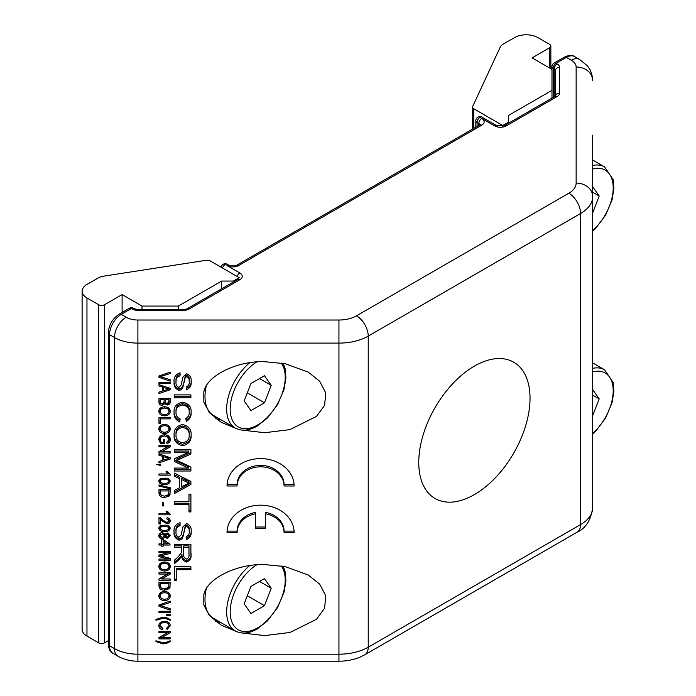 <?xml version="1.0" encoding="UTF-8"?>
<svg xmlns="http://www.w3.org/2000/svg" width="696" height="696" viewBox="0 0 696 696"><rect width="100%" height="100%" fill="white"/><g stroke="black" fill="none" stroke-linecap="round" stroke-linejoin="round"><path stroke-width="1.04" d="M592.705 172.356L592.705 243.365C592.705 269.161 592.705 255.18 592.705 243.365L592.705 258.077M592.705 446.249L592.705 460.952M237.197 631.846L221.25 625.199L209.392 615.577L203.824 604.989L203.824 595.211C205.703 579.133 236.892 563.456 264.732 564.595L285.23 566.622L308.215 574.992L319.664 584.135L325.772 595.802L324.588 608.234L316.506 619.249L289.98 632.473L264.732 635.605L241.094 632.873M237.197 428.962L221.25 422.324L209.392 412.693L203.824 402.105L203.824 392.327C205.703 376.249 236.892 360.572 264.732 361.711L285.23 363.738L308.215 372.108L319.664 381.251L325.772 392.927L324.588 405.35L316.506 416.373L289.98 429.589L264.732 432.721L241.094 429.989M474.402 494.604A78.683 45.431 120 0 0 525.802 425.265A78.683 45.431 120 0 0 513.744 362.207A78.683 45.431 120 0 0 474.402 366.105A78.683 45.431 120 0 0 422.994 435.444A78.683 45.431 120 0 0 435.061 498.493A78.683 45.431 120 0 0 474.402 494.604M592.705 329.817L592.705 334.654M592.705 308.789L592.705 307.554M592.705 310.068L592.705 315.697M592.705 290.136L592.705 290.858M592.705 348.713L592.705 349.453M592.705 351.193L592.705 352.028M592.705 375.24L592.705 370.69M592.705 135.094L592.705 507.688A41.412 23.908 0 0 1 580.577 524.593A16.565 9.561 60 0 1 577.141 532.179C585.606 528.473 590.791 520.312 592.705 507.688M592.705 278.591L592.705 279.366M592.705 283.481L592.705 289.936M592.705 340.387L592.705 341.301M284.064 532.553L294.121 532.553A33.547 27.388 180 0 0 260.582 505.165A33.547 27.388 180 0 0 227.035 532.553L237.101 532.553A23.481 19.175 0 0 1 255.545 513.831L255.545 528.447L265.611 528.447L265.611 513.831A23.481 19.175 0 0 1 284.064 532.553L284.064 531.118L294.077 531.118M227.035 485.991L237.101 485.991A23.481 19.175 0 0 1 260.582 466.825A23.481 19.175 0 0 1 284.064 485.991L294.121 485.991A33.547 27.388 180 0 0 260.582 458.603A33.547 27.388 180 0 0 227.035 485.991M158.975 632.699L158.975 631.411L170.155 631.411L170.155 632.777L161.611 637.614L170.155 637.614L170.155 638.902L158.975 638.902L158.975 637.527L167.527 632.699L158.975 632.699L158.975 631.411M155.965 620.284L155.965 619.466L163.073 617.126L166.44 617.639L170.155 619.466L170.155 620.284L165.839 618.587L163.064 618.3L155.965 620.284L155.965 619.466M158.975 612.567L158.975 611.279L170.155 611.279L170.155 612.567L158.975 612.567L158.975 611.279M158.836 596.002C159.106 593.201 160.967 591.696 164.421 591.496C168.049 591.583 170.007 593.088 170.303 596.011C170.007 598.873 168.093 600.37 164.552 600.509C161.02 600.361 159.114 598.856 158.836 596.002M158.975 574.052L158.975 572.764L170.155 572.764L170.155 574.139L161.611 578.968L170.155 578.968L170.155 580.255L158.975 580.255L158.975 578.889L167.527 574.052L158.975 574.052L158.975 572.764M158.975 552.633L158.975 551.345L170.155 551.345L170.155 553.39L160.672 555.852L170.155 558.331L170.155 560.358L158.975 560.358L158.975 559.071L168.441 559.071L158.975 556.635L158.975 555.06L168.441 552.633L158.975 552.633L158.975 551.345M162.272 532.623L165.109 534.38L167.336 532.971L170.155 535.702L167.301 538.469L165.109 537.095L162.229 538.826C160.028 538.6 158.897 537.564 158.836 535.72C158.906 533.867 160.054 532.832 162.272 532.623M160.411 519.164L160.411 523.957L158.975 523.957L158.975 517.641L167.049 522.67L168.867 520.834L166.857 518.929L167.005 517.754C169.119 518.042 170.163 519.077 170.155 520.86C170.155 522.609 169.119 523.601 167.075 523.844L162.481 521.147L160.411 519.164L160.411 517.928M162.272 505.931L162.272 502.303L163.56 502.303L163.56 505.931L162.272 505.931M158.975 486.078L158.975 484.982L170.155 487.67L170.155 488.766L158.975 486.078L158.975 484.982M170.155 475.15L158.975 475.15L158.975 473.976L167.692 473.976L166.04 471.636L167.362 471.636L170.155 474.394L170.155 475.15L170.155 474.394M158.975 455.254L158.975 453.879L170.155 457.637L170.155 459.073L158.975 462.831L158.975 461.457L162.42 460.378L162.42 456.332L158.975 455.254L158.975 453.879M163.421 442.378L163.421 439.681L164.708 439.681L164.708 443.665L160.576 443.665L158.836 439.681C158.966 436.653 160.863 435.017 164.517 434.765C168.214 434.957 170.137 436.566 170.303 439.576C170.372 441.586 169.276 442.9 167.005 443.517L166.64 442.334L169.015 439.559L166.805 436.418L164.569 436.053C161.768 436.114 160.289 437.288 160.124 439.576L161.298 442.378L163.421 442.378M158.975 423.412L158.975 417.565L170.155 417.565L170.155 418.853L160.263 418.853L160.263 423.412L158.975 423.412M158.975 401.914L158.975 398.364L170.155 398.364L170.155 401.914C170.276 403.689 169.311 404.733 167.257 405.037L164.856 403.663L162.177 405.394C159.871 405.081 158.801 403.924 158.975 401.914M158.975 383.618L158.975 382.33L170.155 382.33L170.155 383.618L158.975 383.618L158.975 382.33M174.331 580.595L174.331 566.727L190.895 566.727L190.895 569.676L176.236 569.676L176.236 580.595L174.331 580.595M174.113 532.057C173.461 527.481 175.444 524.358 180.064 522.679L180.064 525.628C177.001 526.802 175.653 528.908 176.027 531.944C175.679 534.371 176.645 536.138 178.916 537.242L181.151 534.824L182.987 526.75L186.571 523.549C190.104 525.071 191.618 527.672 191.104 531.344C191.661 535.268 190.034 538.043 186.224 539.67L186.224 536.729C188.59 535.659 189.582 533.902 189.19 531.466C189.573 529.221 188.755 527.559 186.719 526.498L185.258 527.333L183.031 536.451C182.622 538.478 181.291 539.731 179.029 540.192C175.279 538.626 173.635 535.911 174.113 532.057M174.331 476.212L174.331 473.089L190.895 481.432L190.895 484.425L174.331 493.577L174.331 490.428L179.42 487.861L179.42 478.587L174.331 476.212M174.113 435.113C173.696 429.597 176.453 426.074 182.387 424.534C188.659 425.848 191.557 429.38 191.104 435.13C191.531 440.759 188.686 444.283 182.578 445.692C176.497 444.265 173.678 440.742 174.113 435.113M174.331 397.834L174.331 394.884L190.895 394.884L190.895 397.834L174.331 397.834M174.113 382.243C173.461 377.658 175.444 374.535 180.064 372.856L180.064 375.805C177.001 376.98 175.653 379.085 176.027 382.121C175.679 384.549 176.645 386.324 178.916 387.428L181.151 385.001L182.987 376.936L186.571 373.726C190.104 375.248 191.618 377.85 191.104 381.521C191.661 385.454 190.034 388.229 186.224 389.856L186.224 386.906C188.59 385.836 189.582 384.079 189.19 381.643C189.573 379.398 188.755 377.745 186.719 376.675L185.258 377.519L183.031 386.628C182.622 388.655 181.291 389.908 179.029 390.378C175.279 388.803 173.635 386.089 174.113 382.243M176.027 412.389C175.775 415.373 177.158 417.574 180.177 418.983L179.629 421.933C175.609 419.836 173.765 416.747 174.113 412.676C173.539 406.96 176.419 403.454 182.735 402.166C188.79 403.541 191.583 407.038 191.104 412.641C191.435 416.382 189.834 419.305 186.293 421.411L185.788 418.461C188.294 417.069 189.425 415.086 189.19 412.519C189.538 408.369 187.389 405.899 182.744 405.115C178.002 405.768 175.757 408.187 176.027 412.389L176.027 410.953C175.757 406.751 178.002 404.332 182.744 403.68L182.744 405.115M174.331 452.452L174.331 449.503L190.895 449.503L190.895 454.036L176.836 460.343L190.895 466.973L190.895 471.009L174.331 471.009L174.331 468.06L188.346 468.06L174.331 461.518L174.331 458.681L188.346 452.452L174.331 452.452M174.331 504.643L174.331 501.694L188.981 501.694L188.981 494.412L190.895 494.412L190.895 511.925L188.981 511.925L188.981 504.643L174.331 504.643M174.331 547.3L174.331 544.359L190.895 544.359L190.895 554.173C191.635 557.975 190.147 560.602 186.424 562.046C183.292 560.993 181.804 558.923 181.969 555.817L178.898 559.888L174.331 563.638L174.331 560.219L177.828 557.296L181.682 552.32L181.76 550.693L181.76 547.3L174.331 547.3M181.76 549.492L181.76 550.693M158.975 377.345L158.975 375.962L170.155 372.142L170.155 373.552L160.341 376.658L170.155 379.755L170.155 381.164L158.975 377.345L158.975 375.962M158.975 385.958L158.975 384.592L170.155 388.342L170.155 389.777L158.975 393.536L158.975 392.161L162.42 391.082L162.42 387.037L158.975 385.958L158.975 384.592M158.836 411.301C159.106 408.5 160.967 406.995 164.421 406.795C168.049 406.882 170.007 408.387 170.303 411.31C170.007 414.172 168.093 415.669 164.552 415.808C161.02 415.66 159.114 414.163 158.836 411.301M158.836 428.971C159.106 426.17 160.967 424.673 164.421 424.464C168.049 424.56 170.007 426.065 170.303 428.98C170.007 431.842 168.093 433.347 164.552 433.478C161.02 433.338 159.114 431.833 158.836 428.971M158.975 446.823L158.975 445.536L170.155 445.536L170.155 446.91L161.611 451.739L170.155 451.739L170.155 453.026L158.975 453.026L158.975 451.66L167.527 446.823L158.975 446.823L158.975 445.536M158.975 464.728L158.975 464.145L160.411 464.145L160.411 465.32L156.687 464.502L158.975 464.728L158.975 465.32M159.915 479.135L164.491 478.195C167.675 477.935 169.563 478.97 170.155 481.293C169.563 483.624 167.666 484.651 164.491 484.399C161.307 484.66 159.428 483.624 158.836 481.293L159.915 479.135M158.975 493.09L158.975 489.662L170.155 489.662L169.998 494.621L169.198 496.013L164.63 497.51C160.994 497.475 159.106 495.996 158.975 493.09M170.155 514.831L158.975 514.831L158.975 513.657L167.692 513.657L166.04 511.316L167.362 511.316L170.155 514.074L170.155 514.831L170.155 514.074M159.915 526.185L164.491 525.245C167.675 524.984 169.563 526.019 170.155 528.351C169.563 530.674 167.666 531.709 164.491 531.448C161.307 531.709 159.428 530.674 158.836 528.351L159.915 526.185M158.975 545.029L158.975 543.854L161.698 543.854L161.698 539.522L163.134 539.522L170.015 544.089L170.015 545.029L163.134 545.029L163.134 546.195L161.698 546.195L161.698 545.029L158.975 545.029L158.975 543.854M158.836 566.509C159.106 563.699 160.967 562.203 164.421 562.003C168.049 562.09 170.007 563.595 170.303 566.509C170.007 569.372 168.093 570.877 164.552 571.007C161.02 570.868 159.114 569.363 158.836 566.509M158.975 585.788L158.975 582.361L170.155 582.361L169.998 587.32L169.198 588.712L164.63 590.208C160.994 590.173 159.106 588.703 158.975 585.788M158.975 606.286L158.975 604.911L170.155 601.092L170.155 602.501L160.341 605.598L170.155 608.704L170.155 610.105L158.975 606.286L158.975 604.911M166.144 615.212L166.144 614.585L170.155 614.316L170.155 615.49L166.144 615.212L166.144 614.585M160.124 625.634L162.925 628.366L162.559 629.654C160.15 629.088 158.914 627.792 158.836 625.756C159.079 622.877 161.02 621.406 164.648 621.345C168.145 621.45 170.024 622.911 170.303 625.739L167.049 629.419L166.709 628.131L169.015 625.678C168.745 623.616 167.292 622.598 164.656 622.633C161.977 622.555 160.463 623.555 160.124 625.634L161.263 621.998M163.073 643.93L155.965 641.59L155.965 640.772L163.064 642.765L165.813 642.478L170.155 640.772L170.155 641.59L166.44 643.426L163.073 643.93L163.073 642.765M215.708 418.653A43.483 25.108 120 0 0 220.197 419.323M215.708 621.537A43.483 25.108 120 0 0 220.197 622.207M555.434 96.074L555.434 70.679A4.141 2.393 0 0 0 554.216 68.991L553.172 68.382L553.172 97.414M180.064 372.856L180.064 374.37C177.001 375.553 175.653 377.65 176.027 380.686L176.027 382.121M191.104 380.094C191.661 384.018 190.034 386.793 186.224 388.42L186.224 386.906M186.719 376.675L186.719 375.24C188.755 376.31 189.573 377.963 189.19 380.207L189.19 381.643M186.719 375.24L185.258 376.084L185.258 377.519M185.258 376.084L183.031 386.628M183.031 385.192C182.622 387.22 181.291 388.472 179.029 388.942L179.029 390.378M179.029 388.942C175.279 387.368 173.635 384.653 174.113 380.808M190.895 394.884L190.895 396.398L174.331 396.398L174.331 394.884M179.925 418.905L179.629 421.933M179.629 420.497C175.609 418.4 173.765 415.312 174.113 411.24M191.104 411.214C191.435 414.947 189.834 417.87 186.293 419.975L186.293 421.411M186.293 419.975L186.015 418.357M182.744 403.68C187.389 404.463 189.538 406.934 189.19 411.084L189.19 412.519M191.104 433.695C191.531 439.333 188.686 442.847 182.578 444.257L182.578 445.692M182.578 444.257C176.497 442.83 173.678 439.306 174.113 433.678M189.19 435.139L189.19 433.704C189.503 429.328 187.233 426.77 182.361 426.048C177.854 426.996 175.74 429.536 176.027 433.66L176.027 435.096C175.731 439.324 177.924 441.873 182.596 442.743C187.259 441.882 189.451 439.35 189.19 435.139C189.503 430.754 187.233 428.205 182.361 427.483C177.854 428.431 175.74 430.972 176.027 435.096M182.361 426.048L182.361 427.483M188.346 452.452L188.346 451.017L174.331 451.017L174.331 449.503M190.895 449.503L190.895 452.6L176.836 458.908L176.836 460.343M190.895 466.973L190.895 469.574L174.331 469.574L174.331 468.06M174.331 458.681L174.331 460.082L188.346 466.625L188.346 468.06M179.42 478.587L179.42 477.152L174.331 474.776L174.331 473.089M190.895 481.432L190.895 482.989L174.331 492.142L174.331 490.428M188.981 483.059L188.981 481.623L181.334 478.048L181.334 486.904L188.981 483.059L181.334 479.483M185.928 480.397L185.928 481.832M188.981 504.643L188.981 503.208L174.331 503.208L174.331 501.694M188.981 500.267L188.981 494.412M190.895 494.412L190.895 510.499L188.981 510.499M180.064 522.679L180.064 524.192C177.001 525.367 175.653 527.472 176.027 530.509L176.027 531.944M191.104 529.908C191.661 533.832 190.034 536.607 186.224 538.243L186.224 536.729M186.719 526.498L186.719 525.062C188.755 526.133 189.573 527.785 189.19 530.03L189.19 531.466M186.719 525.062L185.258 525.898L185.258 527.333M185.258 525.898L183.031 536.451M183.031 535.015C182.622 537.042 181.291 538.295 179.029 538.756L179.029 540.192M179.029 538.756C175.279 537.19 173.635 534.476 174.113 530.622M181.76 547.3L181.76 545.873L174.331 545.873L174.331 544.359M190.895 544.359L190.895 552.737C191.635 556.539 190.147 559.166 186.424 560.611L186.424 562.046M186.424 560.611C183.292 559.558 181.804 557.487 181.969 554.381L181.969 555.817M181.969 554.381L181.082 557.531M181.082 556.095L178.898 558.453L178.898 559.888M178.898 558.453L174.331 562.203L174.331 560.219M183.674 553.59C183.179 556.104 184.083 557.94 186.371 559.097C188.503 558.149 189.364 556.548 188.981 554.294L188.981 545.873L183.674 545.873L183.674 552.224M188.981 547.3L183.674 547.3M176.236 579.159L174.331 579.159L174.331 566.727M190.895 566.727L190.895 568.24L176.236 568.24L176.236 569.676M170.155 372.142L170.155 373.552M160.341 375.501L160.341 376.658M170.155 379.755L170.155 381.164M160.341 376.371L159.062 375.936M170.155 382.33L170.155 383.618M168.867 388.777L170.155 388.342L170.155 389.777M163.708 390.508L162.42 390.943M158.975 392.161L158.975 393.536M162.42 385.741L162.42 387.037M166.831 388.429L163.708 387.446L163.708 390.682L168.867 389.064L166.831 388.429L166.831 387.228M163.708 386.176L163.708 387.446M168.867 387.916L168.867 389.064M160.967 403.767L158.975 400.478L158.975 398.364M170.155 398.364L170.155 400.478L168.275 403.436M167.257 403.75L167.257 405.037M165.761 403.184L164.856 402.227L164.856 403.663M164.856 402.227L163.586 403.654M162.177 404.098L162.177 405.394M168.867 399.652L165.43 399.652L165.561 402.81L167.118 403.75L168.867 401.496L168.867 398.364M165.43 398.364L165.43 399.652M164.134 399.652L160.263 399.652L160.324 402.758L162.203 404.106L164.134 401.792L164.134 398.364M160.263 398.364L160.263 399.652M170.242 410.579L167.579 413.798M161.472 407.412L160.124 409.857L160.124 411.293C160.402 413.424 161.881 414.503 164.56 414.52L164.552 415.808M161.542 413.798L158.897 410.579M164.56 414.52C167.231 414.503 168.719 413.433 169.015 411.31L169.015 409.883L167.745 407.438M169.015 411.31C168.719 409.109 167.188 408.03 164.404 408.082C161.803 408.143 160.376 409.213 160.124 411.293M164.404 406.795L164.404 408.082M160.263 421.985L158.975 421.985L158.975 417.565M170.155 417.565L170.155 418.853M160.263 417.565L160.263 418.853M170.242 428.257L167.579 431.476M161.472 425.091L160.124 427.535L160.124 428.971C160.402 431.102 161.881 432.173 164.56 432.19L164.552 433.478M161.542 431.476L158.897 428.249M164.56 432.19C167.231 432.173 168.719 431.102 169.015 428.988L169.015 427.553L167.745 425.108M169.015 428.988C168.719 426.779 167.188 425.7 164.404 425.752C161.803 425.813 160.376 426.883 160.124 428.971M164.404 424.473L164.404 425.752M163.421 440.942L163.421 439.681M164.708 439.681L164.708 442.23L163.421 442.23M161.159 442.23L160.576 442.23L160.576 443.665M160.576 442.23L158.836 438.245M170.259 438.854L167.954 441.803M167.005 442.23L167.005 443.517M167.606 435.383L169.015 438.123L169.015 439.559M166.805 435.096L166.805 436.418M164.569 434.765L164.569 436.053M161.516 435.383L160.124 438.141L160.124 439.576M170.155 445.536L170.155 446.91M170.041 445.536L161.611 450.303L161.611 451.739M170.155 451.739L170.155 453.026M161.611 451.591L159.088 451.591M158.975 451.66L158.975 453.026M167.527 445.536L167.527 446.823M168.867 458.072L170.155 457.637L170.155 459.073M163.708 459.804L162.42 460.239M158.975 461.457L158.975 462.831M162.42 455.036L162.42 456.332M166.831 457.716L163.708 456.733L163.708 459.978L168.867 458.351L166.831 457.716L166.831 456.524M163.708 455.471L163.708 456.733M168.867 457.202L168.867 458.351M160.411 464.145L160.411 465.32M169.076 473.715L167.692 473.715M158.975 473.976L158.975 475.15M166.892 471.636L167.692 472.54L167.692 473.976M170.076 480.571L168.432 482.337M164.491 483.224L164.491 484.399M160.585 482.372L158.914 480.579M160.593 478.778L160.124 481.293C160.767 482.867 162.22 483.511 164.5 483.224C166.779 483.502 168.241 482.859 168.867 481.284L168.101 478.509M168.101 478.674L168.101 479.944L164.5 479.361C162.22 479.083 160.759 479.727 160.124 481.293M164.5 478.195L164.5 479.361M168.867 481.284L168.101 479.944M170.155 487.67L170.155 488.766M161.307 495.465L158.975 491.654L158.975 489.662M170.155 489.662L169.998 494.621M169.998 493.186L169.198 496.013M169.198 494.578L167.666 495.561M168.867 489.662L168.867 490.95L160.263 490.95L161.054 495.282L164.656 496.222L164.63 497.51M160.263 491.533L160.263 492.986M160.263 489.662L160.263 490.95M164.656 496.222L168.641 494.552L168.867 490.95M163.56 502.303L163.56 504.496L162.272 504.496L162.272 502.303M169.076 513.396L167.692 513.396M158.975 513.657L158.975 514.831M166.892 511.316L167.692 512.221L167.692 513.657M160.411 522.522L158.975 522.522L158.975 517.641M168.38 518.059L168.867 520.834M170.094 520.13L168.301 522.2M167.075 522.67L167.075 523.844M165.274 521.983L162.481 519.712L162.481 521.147M162.481 519.712L160.411 517.728M170.076 527.62L168.432 529.395M164.491 530.282L164.491 531.448M160.585 529.421L158.914 527.629M160.593 525.837L160.124 528.351C160.767 529.917 162.22 530.561 164.5 530.282C166.779 530.561 168.241 529.908 168.867 528.334L168.101 525.567M168.101 525.724L168.101 527.002L164.5 526.42C162.22 526.133 160.759 526.776 160.124 528.351M164.5 525.245L164.5 526.42M168.867 528.334L168.101 527.002M170.085 534.989L168.458 536.825M167.301 537.303L167.301 538.469M165.996 536.703L165.109 535.659L165.109 537.095M165.109 535.659L163.943 536.99M162.229 537.651L162.229 538.826M160.654 537.077L158.906 535.007M160.654 532.945L160.124 535.729L162.255 537.651L164.421 535.694L162.299 533.788L160.124 535.729M164.421 535.694L163.943 532.988M165.996 533.31L165.718 535.737L167.266 537.303L168.867 535.72L167.336 534.145L165.718 535.737M168.867 535.72L168.449 533.162M167.336 532.971L167.336 534.145M162.299 532.623L162.299 533.788M161.698 542.419L161.698 539.522M170.015 544.089L170.015 545.029M169.267 543.593L167.423 543.593M163.134 543.854L167.423 543.854L167.423 542.419L163.134 539.574L163.134 545.029M163.134 544.759L161.698 544.759M161.698 543.854L161.698 545.029M167.423 543.854L163.134 541.01M170.155 551.345L170.155 551.954L168.441 552.407M160.672 554.625L160.672 555.852M170.155 558.331L170.155 558.923L168.441 558.923M158.975 559.071L158.975 560.358M168.441 557.879L168.441 559.071M160.672 555.634L158.975 555.06M168.441 551.345L168.441 552.633M170.242 565.787L167.579 569.006M161.472 562.62L160.124 565.065L160.124 566.5C160.402 568.632 161.881 569.702 164.56 569.72L164.552 571.007M161.542 569.006L158.897 565.778M164.56 569.72C167.231 569.702 168.719 568.632 169.015 566.518L169.015 565.082L167.745 562.638M169.015 566.518C168.719 564.308 167.188 563.238 164.404 563.29C161.803 563.342 160.376 564.413 160.124 566.5M164.404 562.003L164.404 563.29M170.155 572.764L170.155 574.139M170.041 572.764L161.611 577.532L161.611 578.968M170.155 578.968L170.155 580.255M161.611 578.82L159.088 578.82M158.975 578.889L158.975 580.255M167.527 572.764L167.527 574.052M161.307 588.163L158.975 584.353L158.975 582.361M170.155 582.361L169.998 587.32M169.998 585.884L169.198 588.712M169.198 587.276L167.666 588.259M168.867 582.361L168.867 583.648L160.263 583.648L161.054 587.981L164.656 588.92L164.63 590.208M160.263 585.693L160.263 584.275M160.263 582.361L160.263 583.648M164.656 588.92L168.641 587.25L168.867 583.648M170.242 595.28L167.579 598.499M161.472 592.113L160.124 594.558L160.124 595.993C160.402 598.125 161.881 599.204 164.56 599.221L164.552 600.509M161.542 598.499L158.897 595.271M164.56 599.221C167.231 599.195 168.719 598.134 169.015 596.011L169.015 594.575L167.745 592.139M169.015 596.011C168.719 593.81 167.188 592.731 164.404 592.783C161.803 592.844 160.376 593.914 160.124 595.993M164.404 591.496L164.404 592.783M170.155 601.092L170.155 602.501M160.341 604.441L160.341 605.598M170.155 608.704L170.155 610.105M160.341 605.32L159.062 604.885M170.155 611.279L170.155 612.567M170.155 614.316L170.155 615.49M168.267 614.316L168.267 615.49M170.155 619.466L170.155 620.284M167.962 618.231L167.962 619.222M165.839 617.465L165.839 618.587M163.064 617.126L163.064 618.3M162.559 628.288L162.559 629.654M161.62 627.957L158.888 624.982M170.242 625.017L167.51 627.853M167.049 628.027L167.049 629.419M167.84 621.972L169.015 625.678M164.656 621.345L164.656 622.633M170.155 631.411L170.155 632.777M170.041 631.411L161.611 636.179L161.611 637.614M170.155 637.614L170.155 638.902M161.611 637.466L159.088 637.466M158.975 637.527L158.975 638.902M167.527 631.411L167.527 632.699M155.965 640.772L155.965 641.59M170.155 640.772L170.155 641.59M166.44 642.33L166.44 643.426M227.079 484.564L237.101 484.564A23.481 19.175 0 0 1 260.582 465.389A23.481 19.175 0 0 1 284.064 484.564L294.077 484.564M284.064 484.564L284.064 485.991M237.101 484.564L237.101 485.991M265.611 513.831L265.611 512.395A23.481 19.175 0 0 1 284.064 531.118M255.545 527.011L265.611 527.011M227.079 531.118L237.101 531.118A23.481 19.175 0 0 1 255.545 512.395L255.545 513.831M237.101 531.118L237.101 532.553M122.104 312.478L122.104 294.582L104.531 304.726A4.141 2.393 180 0 1 98.675 304.726L86.965 297.958A16.565 9.561 180 0 1 82.111 291.198A16.565 9.561 180 0 1 86.965 284.438L98.093 278.009A12.424 7.169 180 0 1 103.66 276.155L206.199 260.295A4.141 2.393 180 0 1 210.201 260.913L239.233 277.678L233.377 281.053L233.377 282.045M108.315 640.677L104.531 642.86A4.141 2.393 180 0 1 98.675 642.86L86.965 636.101A16.565 9.561 180 0 1 82.111 629.332L82.111 291.198M221.667 288.805L221.667 281.053L178.324 306.075L142.01 306.075L122.104 294.582M178.324 309.703L178.324 306.075M142.01 309.703L142.01 306.075M221.667 281.053L233.377 281.053M508.637 123.122L508.637 115.371L551.98 90.349L551.98 69.382L532.066 57.89L549.64 47.746A4.141 2.393 0 0 0 550.849 46.058A4.141 2.393 0 0 0 549.64 44.361L537.921 37.601A16.565 9.561 0 0 0 514.501 37.601L503.365 44.022A12.424 7.169 0 0 0 500.154 47.241L472.68 106.444A4.141 2.393 0 0 0 472.532 107.062A4.141 2.393 0 0 0 473.75 108.75L502.782 125.515L502.782 126.228M502.782 125.515L508.637 122.131M551.98 90.349L551.98 98.101M206.164 589.268A41.412 23.908 120 0 0 213.568 618.379L235.239 630.889A41.412 23.908 -60 0 1 227.827 601.805A41.412 23.908 -60 0 1 249.594 565.683M264.463 605.659L271.231 588.233L264.463 578.611L250.943 586.415L244.174 603.85L250.943 613.472L264.463 605.659L247.315 595.759M259.512 581.465L271.231 588.233M206.164 386.384A41.412 23.908 120 0 0 213.568 415.495L235.239 428.005A41.412 23.908 -60 0 1 227.827 398.921A41.412 23.908 -60 0 1 249.594 362.807M264.463 402.775L271.231 385.349L264.463 375.727L250.943 383.54L244.174 400.966L250.943 410.588L264.463 402.775L247.315 392.875M259.512 378.589L271.231 385.349M592.705 212.741L599.204 195.994L592.705 186.754M592.705 192.244L599.204 195.994M592.705 415.625L599.204 398.878L592.705 389.638M592.705 395.128L599.204 398.878M356.509 315.827L568.858 193.227A24.847 14.346 0 0 0 576.14 183.083L576.14 67.007A16.565 9.561 0 0 0 571.285 60.248L566.353 57.394L556.095 63.31L557.148 63.919A8.282 4.785 180 0 1 559.575 67.294L559.575 93.133A8.282 4.785 180 0 1 557.148 96.518L506.314 125.863A8.282 4.785 180 0 1 494.604 125.863L481.719 118.424A8.282 4.785 180 0 1 481.719 125.193L238.667 265.515A8.282 4.785 180 0 1 226.957 265.515L239.842 272.954A8.282 4.785 180 0 1 239.842 279.714L189.007 309.059A8.282 4.785 180 0 1 183.152 310.459L138.4 310.459A8.282 4.785 180 0 1 132.544 309.059L131.492 308.459L121.243 314.375L126.185 317.228A16.565 9.561 0 0 0 137.895 320.021L338.943 320.021A24.847 14.346 0 0 0 356.509 315.827A16.565 9.561 60 0 1 368.228 336.107A41.412 23.908 180 0 1 338.943 343.111L137.895 343.111L137.895 654.197L338.943 654.197A41.412 23.908 0 0 0 368.228 647.193L580.577 524.593L580.577 213.515L368.228 336.107L368.228 647.193A16.565 9.561 60 0 1 364.791 654.779L577.141 532.179M338.943 320.021L338.943 661.2C346.556 661.191 353.672 659.808 360.276 657.033L364.791 654.779M576.14 183.083A16.565 13.529 -0 0 1 592.705 196.603A41.412 23.908 180 0 1 580.577 213.515A16.565 9.561 60 0 0 568.858 193.227M479.944 124.793A4.141 2.393 0 0 0 478.796 123.496L477.038 122.487L477.038 126.489M481.719 118.424A4.141 2.393 120 0 0 478.796 123.496L478.796 125.48M132.544 309.059A4.141 2.393 -60 0 1 134.615 308.859L133.562 308.25A4.141 2.393 -60 0 0 131.492 308.459A4.141 2.393 -120 0 0 129.421 308.25L119.173 314.166A4.141 2.393 -120 0 1 121.243 314.375A16.565 9.561 120 0 0 109.533 334.663L109.533 645.749L114.466 648.594L114.466 337.508L109.533 334.663A4.141 2.393 180 0 1 108.315 332.966L108.315 644.052A4.141 2.393 0 0 0 109.533 645.749A16.565 9.561 120 0 0 112.961 653.327L117.902 656.18C123.914 659.53 130.578 661.2 137.895 661.2L338.943 661.2M554.216 96.805L554.216 68.991A4.141 2.393 120 0 1 557.148 63.919M494.604 125.863A4.141 2.393 -60 0 1 496.674 125.663L482.032 117.206A4.141 2.393 120 0 0 479.962 117.415A4.141 2.393 120 0 0 477.038 122.487A4.141 2.393 180 0 1 475.82 120.791L475.82 127.194M117.902 656.18A16.565 9.561 120 0 1 114.466 648.594A33.13 19.131 0 0 0 137.895 654.197L137.895 661.2M137.895 320.021L137.895 343.111A33.13 19.131 180 0 1 114.466 337.508A16.565 9.561 120 0 1 126.185 317.228M564.282 57.185C569.111 55.01 572.564 54.801 574.635 56.576A16.565 9.561 120 0 0 566.353 57.394A4.141 2.393 -120 0 0 564.282 57.185L554.025 63.11A4.141 2.393 -120 0 1 556.095 63.31A4.141 2.393 120 0 0 553.172 68.382A4.141 2.393 180 0 1 551.954 66.694L551.954 69.374M576.14 67.007A16.565 13.529 -0 0 1 592.705 80.536C592.27 71.436 588.19 66.851 586.989 65.502L579.568 59.421A16.565 9.561 -60 0 0 571.285 60.248M559.575 67.294A4.141 3.384 180 0 0 555.434 70.679M559.575 93.133A4.141 3.384 180 0 0 555.478 96.039M557.148 96.518A4.141 2.393 -120 0 0 555.077 96.318L504.243 125.663L496.674 125.663M506.314 125.863A4.141 2.393 -120 0 0 504.243 125.663M481.719 125.193A4.141 2.393 -120 0 0 479.648 124.984L480.153 124.601L480.005 125.193M238.667 265.515A4.141 2.393 -120 0 0 236.596 265.306L479.648 124.984M221.111 267.212A4.141 4.141 0 0 1 227.27 264.297A4.141 2.393 120 0 0 225.2 264.497A4.141 2.393 120 0 0 222.529 268.03M226.957 265.515A4.141 2.393 -60 0 1 229.028 265.306L236.596 265.306M239.842 272.954A4.141 2.393 120 0 0 237.171 276.486M239.842 279.714A4.141 2.393 -120 0 0 237.771 279.514L186.937 308.859L183.152 309.703L138.4 309.703L134.615 308.859M189.007 309.059A4.141 2.393 -120 0 0 186.937 308.859M183.152 310.459L183.152 309.703M138.4 310.459L138.4 309.703M179.264 457.846L179.264 459.282M162.142 374.883L162.142 376.136M162.316 554.207L162.316 555.443M162.142 603.823L162.142 605.076M104.531 642.86L104.531 304.726M98.675 642.86L98.675 304.726M86.965 636.101L86.965 297.958M549.64 47.746L549.64 68.034M473.75 108.75L473.75 128.395M256.624 564.9A38.924 22.472 120 0 0 230.185 612.55A38.924 22.472 120 0 0 257.703 627.827A38.924 22.472 120 0 0 281.715 597.707A38.924 22.472 120 0 0 281.175 565.883M256.624 362.024A38.924 22.472 120 0 0 230.185 409.674A38.924 22.472 120 0 0 257.703 424.943A38.924 22.472 120 0 0 281.715 394.823A38.924 22.472 120 0 0 281.175 363.007M592.705 165.465A41.412 23.908 -60 0 1 604.624 166.927L592.705 160.045M592.705 230.48A38.924 22.472 120 0 0 613.202 187.911A38.924 22.472 120 0 0 592.705 169.015M592.705 368.341A41.412 23.908 -60 0 1 604.624 369.811L592.705 362.921M592.705 433.364A38.924 22.472 120 0 0 613.202 390.795A38.924 22.472 120 0 0 592.705 371.899M574.635 56.576L579.568 59.421M108.315 644.052C108.846 649.333 110.394 652.422 112.961 653.327M554.025 63.11A4.141 4.141 0 0 0 551.954 66.694M555.434 96.518L555.582 95.935L555.077 96.318M482.032 117.206A4.141 4.141 0 0 0 475.82 120.791M227.27 264.297L229.028 265.306M133.562 308.25A4.141 4.141 0 0 0 129.421 308.25M119.173 314.166C112.5 318.672 108.88 324.936 108.315 332.966M550.849 46.058L550.849 68.73M472.532 107.062L472.532 129.091M235.239 630.889C241.582 634.282 248.898 633.647 257.189 628.958L267.464 620.867L277.582 607.477L284.055 592.192L285.917 580.899L285.203 571.921L283.194 566.231M235.239 428.005C241.582 431.407 248.898 430.763 257.189 426.082L267.464 417.983L277.582 404.594L284.055 389.308L285.917 378.015L285.203 369.037L283.194 363.347M592.705 231.229L595.437 228.636L605.555 215.238L612.028 199.961L613.889 188.659L613.176 179.681L604.624 166.927M592.705 434.113L595.437 431.511L605.555 418.122L612.028 402.836L613.889 391.543L613.176 382.565L604.624 369.811"/></g></svg>
